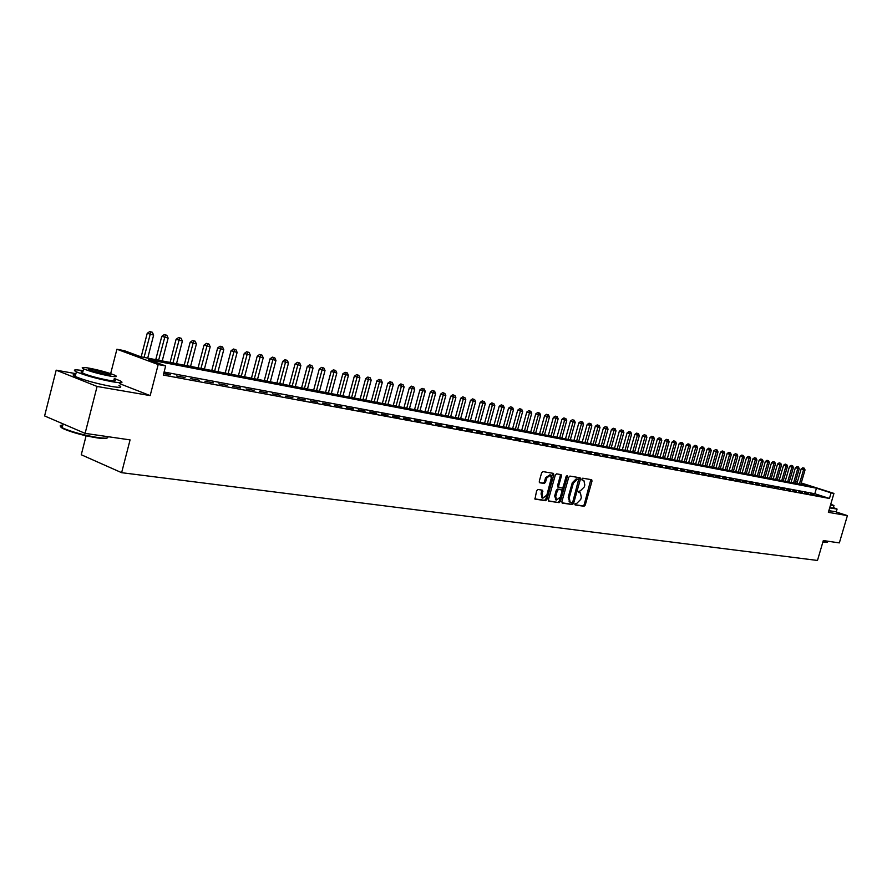<?xml version="1.0" encoding="UTF-8"?>
<svg xmlns="http://www.w3.org/2000/svg" width="892" height="892" viewBox="0 0 892 892"><rect width="100%" height="100%" fill="white"/><g stroke="black" fill="none" stroke-linecap="round" stroke-linejoin="round"><path stroke-width="1.34" d="M574.872 503.958L575.195 504.983L584.059 506.266L585.264 505.062L591.998 481.134L591.719 479.729L582.721 478.201L581.874 479.037L582.075 480.03L583.892 480.465L584.806 484.98L584.249 486.987L580.369 490.845L578.373 491.503L578.562 492.484L580.436 492.93L581.316 497.401L580.748 499.397L576.879 503.278L574.872 503.958M828.824 510.781L830.753 511.105M537.909 489.463L536.627 490.712L534.966 499.096L545.636 500.702L546.896 499.453L553.776 474.834L553.475 473.384L542.894 471.589L541.622 472.827L539.27 481.256L539.772 482.773L544.243 483.475L545.514 482.249L546.673 478.09L550.576 474.979L551.379 478.848L546.841 495.071L542.882 498.171L542.124 494.369L542.592 490.232L537.909 489.463M85.108 433.367L44.6 415.94L56.185 370.18L97.083 386.459L85.108 433.367L130.076 439.89L121.624 472.682L817.473 560.455L823.316 540.563L839.35 542.894L847.4 515.621L828.367 512.342L833.931 493.41L831.099 492.875L829.46 498.461L163.303 375.064L165.656 365.965L158.196 364.538L116.908 349.229L124.367 350.69L140.858 356.789L809.668 486.028L801.139 483.308M97.083 386.459L150.168 395.602L158.196 364.538M561.893 501.65L562.373 503.121L572.396 504.571L573.612 503.356L580.402 479.216L580.112 477.8L569.943 476.083L568.717 477.298L561.893 501.65M548.502 500.869L559.15 502.653L548.914 501.17M560.243 474.466L560.332 475.715L561.414 476.094L561.124 474.655L556.552 473.853L555.303 475.079L548.424 499.676L548.703 501.092M561.414 476.094L558.637 486.028L558.927 487.456L562.005 487.98L563.242 486.753L566.13 476.44L567.122 475.637L567.334 476.64L560.388 501.427L559.15 502.653M847.4 515.621L836.428 512.03M816.347 495.06L819.793 495.696L816.347 495.06M810.56 493.978L814.039 494.625L810.56 493.978M804.718 492.886L808.23 493.544L804.718 492.886M798.808 491.793L802.365 492.451L798.808 491.793M792.832 490.678L796.422 491.347L792.832 490.678M786.789 489.552L790.423 490.232L786.789 489.552M780.69 488.415L784.358 489.106L780.69 488.415M774.512 487.266L778.225 487.957L774.512 487.266M768.268 486.107L772.026 486.809L768.268 486.107M761.958 484.936L765.76 485.638L761.958 484.936M755.58 483.743L759.415 484.456L755.58 483.743M749.124 482.539L753.004 483.263L749.124 482.539M742.601 481.323L746.526 482.059L742.601 481.323M736 480.097L739.97 480.844L736 480.097M729.322 478.859L733.336 479.606L729.322 478.859M722.576 477.599L726.634 478.357L722.576 477.599M715.741 476.328L719.855 477.097L715.741 476.328M708.839 475.046L712.987 475.815L708.839 475.046M701.848 473.741L706.051 474.522L701.848 473.741M694.768 472.425L699.027 473.217L694.768 472.425M687.609 471.099L691.913 471.89L687.609 471.099M680.373 469.75L684.733 470.552L680.373 469.75M673.047 468.378L677.452 469.203L673.047 468.378M665.622 467.007L670.093 467.832L665.622 467.007M658.118 465.602L662.633 466.449L658.118 465.602M650.524 464.186L655.096 465.044L650.524 464.186M642.831 462.758L647.458 463.617L642.831 462.758M635.048 461.309L639.731 462.179L635.048 461.309M627.165 459.837L631.904 460.729L627.165 459.837M619.182 458.354L623.976 459.246L619.182 458.354M611.098 456.849L615.959 457.752L611.098 456.849M602.914 455.333L607.831 456.247L602.914 455.333M594.618 453.783L599.614 454.719L594.618 453.783M586.234 452.222L591.273 453.158L586.234 452.222M577.726 450.638L582.844 451.597L577.726 450.638M569.107 449.033L574.292 450.003L569.107 449.033M560.388 447.416L565.639 448.386L560.388 447.416M551.546 445.766L556.864 446.758L551.546 445.766M542.581 444.105L547.978 445.108L542.581 444.105M533.505 442.41L538.969 443.424L533.505 442.41M524.306 440.693L529.837 441.73L524.306 440.693M514.985 438.964L520.593 440.001L514.985 438.964M505.53 437.203L511.216 438.262L505.53 437.203M495.952 435.419L501.717 436.489L495.952 435.419M486.24 433.612L492.083 434.705L486.24 433.612M476.395 431.784L482.316 432.888L476.395 431.784M466.404 429.922L472.414 431.037L466.404 429.922M456.28 428.037L462.368 429.175L456.28 428.037M446.011 426.12L452.188 427.279L446.011 426.12M435.586 424.191L441.863 425.35L435.586 424.191M425.027 422.217L431.382 423.399L425.027 422.217M414.301 420.221L420.756 421.425L414.301 420.221M403.429 418.203L409.974 419.418L403.429 418.203M392.391 416.14L399.036 417.378L392.391 416.14M381.196 414.055L387.931 415.315L381.196 414.055M369.823 411.948L376.669 413.219L369.823 411.948M358.283 409.796L365.229 411.089L358.283 409.796M346.575 407.622L353.622 408.926L346.575 407.622M334.678 405.403L341.837 406.741L334.678 405.403M322.603 403.162L329.873 404.511L322.603 403.162M310.349 400.876L317.73 402.247L310.349 400.876M297.895 398.557L305.387 399.95L297.895 398.557M285.239 396.204L292.855 397.62L285.239 396.204M272.394 393.807L280.121 395.245L272.394 393.807M259.338 391.376L267.187 392.848L259.338 391.376M246.069 388.912L254.053 390.395L246.069 388.912M232.589 386.403L240.695 387.908L232.589 386.403M218.875 383.85L227.125 385.389L218.875 383.85M204.948 381.252L213.333 382.813L204.948 381.252M190.788 378.621L199.306 380.204L190.788 378.621M176.382 375.945L185.057 377.55L176.382 375.945M829.46 498.461L814.82 493.744L164.095 372.02M163.693 373.581L170.562 374.852L163.827 373.068M86.111 435.798L81.261 454.753L121.624 472.682M75.898 373.67L56.185 370.18M110.664 373.637L116.908 349.229M795.53 481.479L797.403 481.847M831.099 492.875L816.448 488.192L148.674 359.677L165.656 365.965M801.228 482.973L833.931 493.41M797.337 482.093L795.519 481.513M814.82 493.744L816.448 488.192M150.168 395.602L119.405 383.571M91.631 381.966L101.398 384.419M574.872 504.705L583 505.875L584.193 504.671L590.85 479.55M561.96 502.82L571.326 504.181L572.541 502.965L579.242 477.621M571.995 502.564L572.854 501.705L578.607 479.506L577.258 479.272L573.344 483.141L569.263 497.68L570.133 502.151L571.995 502.564M577.525 479.127L578.484 479.472M569.709 501.995L568.193 497.29L572.274 482.75L576.187 478.892L577.403 479.093M560.332 475.715L557.556 485.638L557.846 487.065L558.927 487.456L557.846 487.065M558.08 502.263L559.317 501.036L566.297 476.06M555.749 496.331L556.496 500.1L560.366 497.022L561.949 491.358L561.67 489.942L558.582 489.429L557.344 490.656L555.749 496.331L554.679 495.941L555.984 499.91M560.589 489.552L561.469 489.875M554.679 495.941L556.262 490.265L557.511 489.039L560.399 489.485M542.403 497.992L541.054 493.978L541.723 490.043M550.018 474.789L545.592 477.699L546.673 478.09M539.359 482.494L543.161 483.096L544.432 481.858L545.592 477.699M534.765 498.884L544.555 500.3L545.815 499.063L552.594 473.206M800.838 484.323L805.03 469.95L801.183 468.902L796.902 483.564M803.725 468.077L802.755 467.776L803.725 468.077L803.592 469.66L799.388 484.044M804.305 468.2L805.03 469.95M801.183 468.902L802.755 467.776M827.152 542.403L822.881 542.08M822.959 541.779L827.531 542.202M829.672 507.894L837.075 509.087L833.362 507.537M828.858 510.637L836.261 511.818L836.986 509.377M833.909 505.708L833.228 508.016L829.75 507.604M830.497 505.084L833.964 505.508L830.753 504.214M107.185 437.961C106.527 438.764 103.294 438.764 97.484 437.95C84.985 435.92 74.058 433.055 64.715 429.353C60.076 427.279 59.385 426.097 62.641 425.83M62.83 425.105C59.53 425.205 59.318 426.064 62.172 427.681L64.369 428.729C73.958 432.52 85.153 435.452 97.964 437.548C105.869 438.608 109.036 438.295 107.486 436.612M83.123 370.659C74.538 369.31 72.285 369.701 76.366 371.841C85.331 375.532 97.295 378.844 112.247 381.754C121.591 383.292 124.211 382.98 120.108 380.806L114.265 378.52M75.697 374.462C72.453 374.361 72.274 375.019 75.184 376.469C84.149 380.193 96.102 383.504 111.065 386.392C120.409 387.897 123.029 387.552 118.948 385.355M114.009 379.535C116.964 381.107 115.068 381.33 108.311 380.215C97.54 378.108 88.944 375.733 82.51 373.079C80.425 372.053 80.548 371.585 82.867 371.674M109.404 375.967C116.161 377.104 118.045 376.892 115.079 375.342C108.779 372.733 100.227 370.358 89.434 368.206C82.499 367.025 80.548 367.225 83.592 368.82C90.025 371.451 98.633 373.837 109.404 375.967M92.946 369.567C88.498 368.809 87.249 368.942 89.2 369.968L105.814 374.573C110.184 375.309 111.411 375.175 109.493 374.172L92.946 369.567M795.028 483.196L799.243 468.757L795.374 467.698L791.07 482.438M797.927 466.862L796.957 466.561L797.927 466.862L797.783 468.456L793.568 482.918M798.507 466.984L799.243 468.757M795.374 467.698L796.957 466.561M789.164 482.07L793.389 467.542L789.498 466.483L785.183 481.301M792.063 465.646L791.092 465.334L792.063 465.646L791.918 467.241L787.681 481.78M792.654 465.769L793.389 467.542M789.498 466.483L791.092 465.334M783.232 480.922L787.48 466.315L783.555 465.245L779.218 480.141M786.131 464.409L785.161 464.096L786.131 464.409L785.986 466.014L781.738 480.632M786.733 464.531L787.48 466.315M783.555 465.245L785.161 464.096M777.233 479.762L781.503 465.078L777.556 464.007L773.208 478.982M780.143 463.16L779.173 462.848L780.143 463.16L779.998 464.765L775.717 479.472M780.745 463.282L781.503 465.078M777.556 464.007L779.173 462.848M771.167 478.591L775.46 463.829L771.491 462.747L767.12 477.811M774.089 461.9L773.119 461.588L774.089 461.9L773.944 463.517L769.651 478.29M774.702 462.023L775.46 463.829M771.491 462.747L773.119 461.588M765.046 477.41L769.35 462.569L765.358 461.476L760.976 476.618M767.979 460.618L766.997 460.317L767.979 460.618L767.811 462.246L763.507 477.108M768.592 460.751L769.35 462.569M765.358 461.476L766.997 460.317M758.858 476.205L763.173 461.287L759.17 460.194L754.755 475.414M761.79 459.335L760.809 459.023L761.79 459.335L761.623 460.963L757.297 475.904M762.415 459.458L763.173 461.287M759.17 460.194L760.809 459.023M752.592 475.001L756.94 459.993L752.904 458.889L748.466 474.198M755.535 458.031L754.554 457.719L755.535 458.031L755.368 459.67L751.019 474.7M756.16 458.153L756.94 459.993M752.904 458.889L754.554 457.719M746.258 473.775L750.629 458.689L746.571 457.585L742.122 472.972M749.213 456.704L748.221 456.392L749.213 456.704L749.035 458.365L744.675 473.474M749.849 456.838L750.629 458.689M746.571 457.585L748.221 456.392M739.869 472.537L744.251 457.373L740.159 456.258L735.688 471.734M742.824 455.377L741.832 455.065L742.824 455.377L742.646 457.038L738.253 472.225M743.46 455.511L744.251 457.373M740.159 456.258L741.832 455.065M733.391 471.288L737.796 456.035L733.692 454.909L729.199 470.474M736.357 454.028L735.365 453.716L736.357 454.028L736.168 455.7L731.763 470.976M737.004 454.162L737.796 456.035M733.692 454.909L735.365 453.716M726.857 470.028L731.273 454.686L727.136 453.549L722.632 469.214M729.823 452.668L728.82 452.344L729.823 452.668L729.634 454.34L725.207 469.705M730.481 452.802L731.273 454.686M727.136 453.549L728.82 452.344M720.234 468.746L724.683 453.314L720.513 452.177L715.986 467.921M723.211 451.285L722.208 450.973L723.211 451.285L723.022 452.969L718.573 468.423M723.88 451.43L724.683 453.314M720.513 452.177L722.208 450.973M713.544 467.453L718.004 451.932L713.823 450.795L709.274 466.627M716.532 449.891L715.529 449.579L716.532 449.891L716.332 451.586L711.861 467.129M717.201 450.036L718.004 451.932M713.823 450.795L715.529 449.579M706.776 466.148L711.258 450.538L707.055 449.39L702.483 465.312M709.764 448.486L708.761 448.163L709.764 448.486L709.564 450.192L705.07 465.814M710.445 448.62L711.258 450.538M707.055 449.39L708.761 448.163M699.93 464.821L704.435 449.122L700.198 447.974L695.604 463.985M702.929 447.059L701.926 446.736L702.929 447.059L702.718 448.765L698.213 464.487M703.621 447.204L704.435 449.122M700.198 447.974L701.926 446.736M693.017 463.483L697.533 447.695L693.274 446.535L688.657 462.647M696.016 445.621L695.002 445.298L696.016 445.621L695.793 447.338L691.267 463.149M696.708 445.766L697.533 447.695M693.274 446.535L695.002 445.298M686.004 462.134L690.553 446.245L686.26 445.075L681.633 461.287M689.014 444.16L688 443.837L689.014 444.16L688.791 445.888L684.242 461.788M689.717 444.305L690.553 446.245M686.26 445.075L688 443.837M678.923 460.763L683.484 444.785L679.169 443.614L674.519 459.915M681.945 442.677L680.919 442.354L681.945 442.677L681.711 444.417L677.139 460.417M682.648 442.833L683.484 444.785M679.169 443.614L680.919 442.354M671.754 459.38L676.337 443.313L671.999 442.12L667.327 458.521M674.776 441.183L673.761 440.86L674.776 441.183L674.542 442.934L669.948 459.034M675.5 441.339L676.337 443.313M671.999 442.12L673.761 440.86M664.507 457.975L669.111 441.808L664.741 440.615L660.047 457.117M667.539 439.678L666.514 439.355L667.539 439.678L667.294 441.44L662.678 457.629M668.264 439.834L669.111 441.808M664.741 440.615L666.514 439.355M657.17 456.559L661.797 440.291L657.393 439.098L652.676 455.689M660.203 438.15L659.177 437.816L660.203 438.15L659.957 439.912L655.319 456.202M660.939 438.307L661.797 440.291M657.393 439.098L659.177 437.816M649.744 455.121L654.394 438.764L649.967 437.559L645.217 454.251M652.788 436.601L651.762 436.277L652.788 436.601L652.531 438.373L647.871 454.764M653.535 436.757L654.394 438.764M649.967 437.559L651.762 436.277M642.229 453.671L646.901 437.214L642.441 435.998L637.68 452.79M645.273 435.04L644.247 434.705L645.273 435.04L645.016 436.824L640.333 453.303M646.031 435.196L646.901 437.214M642.441 435.998L644.247 434.705M634.625 452.199L639.319 435.642L634.825 434.415L630.042 451.319M637.68 433.456L636.643 433.122L637.68 433.456L637.401 435.251L632.707 451.831M638.438 433.612L639.319 435.642M634.825 434.415L636.643 433.122M626.931 450.716L631.636 434.058L627.121 432.821L622.315 449.824M629.986 431.851L628.949 431.516L629.986 431.851L629.707 433.657L624.991 450.337M630.756 432.007L631.636 434.058M627.121 432.821L628.949 431.516M619.137 449.211L623.876 432.442L619.327 431.204L614.499 448.319M622.203 430.223L621.167 429.888L622.203 430.223L621.914 432.04L617.175 448.832M622.984 430.39L623.876 432.442M619.327 431.204L621.167 429.888M611.254 447.684L616.004 430.814L611.433 429.565L606.582 446.78M614.32 428.584L613.283 428.249L614.32 428.584L614.031 430.401L609.269 447.305M615.112 428.751L616.004 430.814M611.433 429.565L613.283 428.249M603.271 446.145L608.043 429.163L603.438 427.915L598.565 445.231M606.348 426.922L605.3 426.588L606.348 426.922L606.047 428.751L601.253 445.755M607.151 427.09L608.043 429.163M603.438 427.915L605.3 426.588M595.187 444.584L599.993 427.502L595.343 426.231L590.448 443.67M598.264 425.239L597.227 424.893L598.264 425.239L597.952 427.078L593.147 444.194M599.078 425.406L599.993 427.502M595.343 426.231L597.227 424.893M587.003 443.001L591.831 425.807L587.159 424.536L582.231 442.075M590.091 423.533L589.043 423.187L590.091 423.533L589.768 425.384L584.94 442.599M590.905 423.7L591.831 425.807M587.159 424.536L589.043 423.187M578.718 441.395L583.569 424.101L578.863 422.819L573.913 440.47M581.807 421.805L580.759 421.459L581.807 421.805L581.484 423.667L576.622 440.994M582.643 421.972L583.569 424.101M578.863 422.819L580.759 421.459M570.322 439.778L575.195 422.362L570.456 421.08L565.483 438.842M573.422 420.054L572.374 419.708L573.422 420.054L573.088 421.927L568.204 439.366M574.258 420.232L575.195 422.362M570.456 421.08L572.374 419.708M561.826 438.139L566.721 420.611L561.949 419.307L556.954 437.192M564.926 418.281L563.878 417.935L564.926 418.281L564.58 420.165L559.685 437.727M565.784 418.459L566.721 420.611M561.949 419.307L563.878 417.935M553.218 436.467L558.136 418.839L553.33 417.523L548.312 435.53M556.318 416.486L555.27 416.14L556.318 416.486L555.972 418.381L551.044 436.054M557.188 416.664L558.136 418.839M553.33 417.523L555.27 416.14M544.499 434.783L549.439 417.032L544.599 415.717L539.56 433.835M547.61 414.668L546.551 414.323L547.61 414.668L547.253 416.575L542.303 434.359M548.491 414.858L549.439 417.032M544.599 415.717L546.551 414.323M535.668 433.077L540.63 415.215L535.758 413.888L530.695 432.118M538.779 412.829L537.72 412.483L538.779 412.829L538.411 414.747L533.438 432.653M539.671 413.018L540.63 415.215M535.758 413.888L537.72 412.483M526.715 431.349L531.71 413.364L526.804 412.026L521.708 430.379M529.837 410.967L528.778 410.621L529.837 410.967L529.458 412.896L524.463 430.914M530.74 411.156L531.71 413.364M526.804 412.026L528.778 410.621M517.65 429.598L522.667 411.491L517.728 410.142L512.61 428.628M520.783 409.071L519.713 408.726L520.783 409.071L520.393 411.022L515.364 429.152M521.686 409.261L522.667 411.491M517.728 410.142L519.713 408.726M508.462 427.825L513.502 409.595L508.529 408.235L503.389 426.844M511.595 407.165L510.525 406.808L511.595 407.165L511.194 409.116L506.143 427.38M512.521 407.354L513.502 409.595M508.529 408.235L510.525 406.808M499.152 426.03L504.225 407.666L499.208 406.306L494.045 425.038M502.296 405.224L501.226 404.868L502.296 405.224L501.884 407.187L496.811 425.573M503.233 405.414L504.225 407.666M499.208 406.306L501.226 404.868M489.719 424.202L494.815 405.726L489.764 404.344L484.568 423.209M492.863 403.251L491.793 402.905L492.863 403.251L487.344 423.745M493.811 403.452L494.815 405.726M489.764 404.344L491.793 402.905M480.164 422.351L485.281 403.753L480.186 402.359L474.968 421.347M483.308 401.266L482.226 400.909L483.308 401.266L477.755 421.894M484.267 401.467L485.281 403.753M480.186 402.359L482.226 400.909M470.474 420.478L475.614 401.746L470.485 400.352L465.245 419.474M473.619 399.248L472.537 398.891L473.619 399.248L468.021 420.009M474.589 399.449L475.614 401.746M470.485 400.352L472.537 398.891M460.651 418.582L465.814 399.716L460.651 398.311L455.377 417.567M463.795 397.196L462.714 396.84L463.795 397.196L458.165 418.103M464.788 397.397L465.814 399.716M460.651 398.311L462.714 396.84M450.683 416.664L455.879 397.665L450.672 396.249L445.376 415.639M453.838 395.123L452.757 394.766L453.838 395.123L448.174 416.174M454.842 395.323L455.879 397.665M450.672 396.249L452.757 394.766M440.592 414.713L445.81 395.58L440.57 394.152L435.24 413.676M443.748 393.015L442.666 392.658L443.748 393.015L438.039 414.211M444.762 393.227L445.81 395.58M440.57 394.152L442.666 392.658M430.345 412.728L435.597 393.461L430.312 392.023L424.96 411.691M433.512 390.874L432.43 390.518L433.512 390.874L427.77 412.227M434.538 391.097L435.597 393.461M430.312 392.023L432.43 390.518M419.965 410.721L425.239 391.32L419.909 389.871L414.535 409.673M423.131 388.711L422.039 388.355L423.131 388.711L417.344 410.22M424.179 388.934L425.239 391.32M419.909 389.871L422.039 388.355M409.439 408.692L414.735 389.146L409.372 387.685L403.964 407.633M412.606 386.515L411.513 386.158L412.606 386.515L406.774 408.179M413.665 386.738L414.735 389.146M409.372 387.685L411.513 386.158M398.757 406.618L404.087 386.938L398.668 385.467L393.238 405.559M401.924 384.296L400.831 383.928L401.924 384.296L396.059 406.105M402.994 384.519L404.087 386.938M398.668 385.467L400.831 383.928M387.92 404.533L393.272 384.697L387.819 383.214L382.356 403.452M391.086 382.032L389.994 381.665L391.086 382.032L385.188 403.998M392.179 382.267L393.272 384.697M387.819 383.214L389.994 381.665M376.926 402.403L382.311 382.434L376.814 380.94L371.317 401.322M380.092 379.747L379 379.379L380.092 379.747L374.149 401.868M381.207 379.97L382.311 382.434M376.814 380.94L379 379.379M365.776 400.252L371.183 380.126L365.642 378.621L360.123 399.159M368.942 377.416L367.85 377.048L368.942 377.416L362.955 399.705M370.068 377.65L371.183 380.126M365.642 378.621L367.85 377.048M354.458 398.066L359.9 377.784L354.314 376.268L348.761 396.962M357.625 375.053L358.774 375.298L356.532 374.685L357.625 375.053L351.604 397.509M358.774 375.298L359.9 377.784M354.314 376.268L356.532 374.685M342.974 395.847L348.438 375.421L342.807 373.882L337.232 394.732M346.141 372.666L347.3 372.901L345.048 372.287L346.141 372.666L340.075 395.29M347.3 372.901L348.438 375.421M342.807 373.882L345.048 372.287M331.311 393.595L336.819 373.012L331.133 371.462L325.524 392.469M334.489 370.236L335.66 370.481L333.385 369.857L334.489 370.236L328.368 393.026M335.66 370.481L336.819 373.012M331.133 371.462L333.385 369.857M319.481 391.309L325.011 370.57L319.28 369.009L313.649 390.183M322.659 367.76L323.852 368.017L321.555 367.392L322.659 367.76L316.493 390.729M323.852 368.017L325.011 370.57M319.28 369.009L321.555 367.392M307.472 388.979L313.025 368.084L307.249 366.512L301.585 387.842M310.65 365.263L311.854 365.508L309.546 364.884L310.65 365.263L304.44 388.399M311.854 365.508L313.025 368.084M307.249 366.512L309.546 364.884M295.274 386.626L300.86 365.564L295.04 363.981L289.342 385.478M298.452 362.721L299.679 362.977L297.348 362.342L298.452 362.721L292.197 386.035M299.679 362.977L300.86 365.564M295.04 363.981L297.348 362.342M282.898 384.24L288.506 363.011L282.63 361.416L276.91 383.081M286.064 360.134L287.313 360.39L284.961 359.755L286.064 360.134L279.765 383.627M287.313 360.39L288.506 363.011M282.63 361.416L284.961 359.755M270.321 381.809L275.962 360.413L270.042 358.807L264.277 380.639M273.487 357.514L274.758 357.781L272.383 357.135L273.487 357.514L267.143 381.196M274.758 357.781L275.962 360.413M270.042 358.807L272.383 357.135M257.543 379.334L263.229 357.77L257.253 356.153L251.455 378.163M260.72 354.849L262.003 355.116L259.617 354.47L260.72 354.849L254.32 378.71M262.003 355.116L263.229 357.77M257.253 356.153L259.617 354.47M244.575 376.825L250.284 355.094L244.252 353.455L238.432 375.643M247.742 352.139L249.046 352.418L246.638 351.76L247.742 352.139L241.297 376.201M249.046 352.418L250.284 355.094M244.252 353.455L246.638 351.76M231.396 374.283L237.138 352.373L231.05 350.723L225.197 373.09M234.563 349.396L235.889 349.675L233.459 349.017L234.563 349.396L228.073 373.637M235.889 349.675L237.138 352.373M231.05 350.723L233.459 349.017M218.005 371.696L223.78 349.608L217.637 347.947L211.761 370.492M221.171 346.598L222.521 346.888L220.056 346.219L221.171 346.598L214.626 371.039M222.521 346.888L223.78 349.608M217.637 347.947L220.056 346.219M204.402 369.065L210.2 346.798L204.012 345.115L198.091 367.85M207.557 343.766L208.929 344.056L206.453 343.375L207.557 343.766L200.968 368.407M208.929 344.056L210.2 346.798M204.012 345.115L206.453 343.375M190.576 366.4L196.407 343.933L190.163 342.249L184.209 365.163M193.731 340.878L195.125 341.168L192.616 340.499L193.731 340.878L187.086 365.72M195.125 341.168L196.407 343.933M190.163 342.249L192.616 340.499M176.516 363.68L182.392 341.034L176.081 339.328L170.104 362.442M179.671 337.945L181.087 338.246L178.556 337.566L179.671 337.945L172.97 362.988M181.087 338.246L182.392 341.034M176.081 339.328L178.556 337.566M162.232 360.914L168.131 338.079L161.764 336.362L155.754 359.666M165.377 334.968L166.815 335.269L164.273 334.578L165.377 334.968L158.631 360.223M166.815 335.269L168.131 338.079M161.764 336.362L164.273 334.578M147.715 358.116L153.636 335.08L147.213 333.34L141.17 356.845M150.848 331.935L152.309 332.248L149.745 331.545L150.848 331.935L144.036 357.402M152.309 332.248L153.636 335.08M147.213 333.34L149.745 331.545M590.928 480.755L591.998 481.134M584.193 504.671L585.264 505.062M583 505.875L584.059 506.266M579.321 478.848L580.402 479.216M572.541 502.965L573.612 503.356M571.326 504.181L572.396 504.571M576.187 478.892L577.258 479.272M572.274 482.75L573.344 483.141M568.193 497.29L569.263 497.68M557.556 485.638L558.637 486.028M566.253 476.261L567.334 476.64M559.317 501.036L560.388 501.427M557.511 489.039L558.582 489.429M556.262 490.265L557.344 490.656M541.801 491.269L542.882 491.659M541.054 493.978L542.124 494.369M544.432 481.858L545.514 482.249M543.161 483.096L544.243 483.475M552.694 474.444L553.776 474.834M545.815 499.063L546.896 499.453M544.555 500.3L545.636 500.702M569.063 501.761L570.133 502.151M555.415 499.71L556.496 500.1M541.801 497.769L542.882 498.171M827.62 541.188L827.375 542.013M63.131 423.912L62.172 427.681M109.27 375.041L109.493 374.172M82.51 373.079L83.592 368.82M76.366 371.841L75.184 376.469M64.715 429.353L64.369 428.729"/></g></svg>
